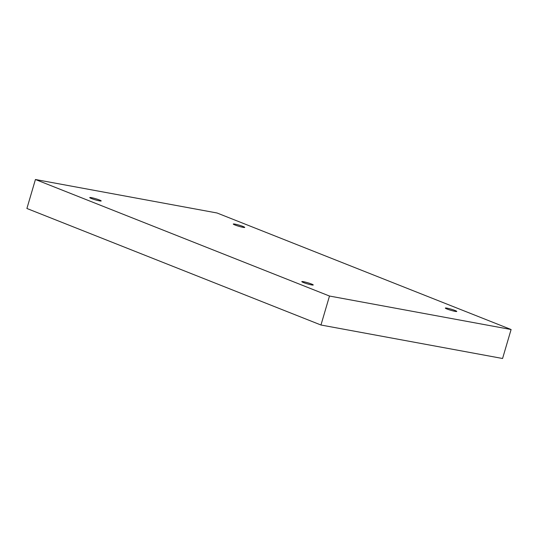 <?xml version="1.0" encoding="UTF-8"?>
<svg xmlns="http://www.w3.org/2000/svg" width="538" height="538" viewBox="0 0 538 538"><rect width="100%" height="100%" fill="white"/><g stroke="black" fill="none" stroke-linecap="round" stroke-linejoin="round"><path stroke-width="0.81" d="M217.036 212.987L511.1 329.518L329.491 296.034L35.427 179.504L217.036 212.987M329.491 296.034L320.964 325.013L502.573 358.496L511.1 329.518M455.121 311.368A5.958 0.585 16.4 0 0 456.775 311.441A5.958 0.585 16.4 0 0 453.305 309.861A5.958 0.585 16.4 0 0 446.991 308.146A5.958 0.585 16.4 0 0 445.336 308.079A5.958 0.585 16.4 0 0 448.8 309.659A5.958 0.585 16.4 0 0 455.121 311.368M243.068 227.339A5.958 0.585 16.4 0 0 244.723 227.413A5.958 0.585 16.4 0 0 241.259 225.826A5.958 0.585 16.4 0 0 234.945 224.117A5.958 0.585 16.4 0 0 233.284 224.043A5.958 0.585 16.4 0 0 236.754 225.63A5.958 0.585 16.4 0 0 243.068 227.339M99.537 200.876A5.958 0.585 16.4 0 0 101.191 200.95A5.958 0.585 16.4 0 0 97.728 199.363A5.958 0.585 16.4 0 0 91.413 197.654A5.958 0.585 16.4 0 0 89.752 197.581A5.958 0.585 16.4 0 0 93.222 199.168A5.958 0.585 16.4 0 0 99.537 200.876M311.589 284.905A5.958 0.585 16.4 0 0 313.244 284.979A5.958 0.585 16.4 0 0 309.774 283.391A5.958 0.585 16.4 0 0 303.459 281.683A5.958 0.585 16.4 0 0 301.805 281.609A5.958 0.585 16.4 0 0 305.268 283.196A5.958 0.585 16.4 0 0 311.589 284.905M320.964 325.013L26.9 208.482L35.427 179.504"/></g></svg>
